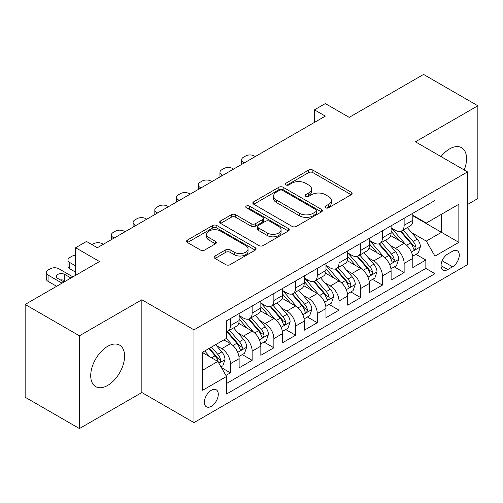 <?xml version="1.0" encoding="UTF-8"?>
<svg xmlns="http://www.w3.org/2000/svg" width="503" height="503" viewBox="0 0 503 503"><rect width="100%" height="100%" fill="white"/><g stroke="black" fill="none" stroke-linecap="round" stroke-linejoin="round"><path stroke-width="0.75" d="M325.598 207.789A2.113 1.22 0 0 0 328.585 207.789L351.226 194.711A3.012 1.742 0 0 0 352.113 193.485A3.012 1.742 0 0 0 351.226 192.253L312.866 170.102A3.012 1.742 0 0 0 308.603 170.102L285.962 183.18A2.113 1.22 0 0 0 285.339 184.041A2.113 1.22 0 0 0 285.962 184.903A2.113 1.22 0 0 0 288.942 184.903L291.872 183.211A9.645 5.571 0 0 1 305.516 183.211L308.71 185.054A9.645 5.571 0 0 1 311.533 188.99A9.645 5.571 0 0 1 308.71 192.932L305.78 194.623A2.113 1.22 0 0 0 305.164 195.485A2.113 1.22 0 0 0 305.78 196.346A2.113 1.22 0 0 0 308.76 196.346L311.697 194.655A9.645 5.571 0 0 1 325.334 194.655L328.528 196.497A9.645 5.571 0 0 1 331.358 200.433A9.645 5.571 0 0 1 328.528 204.375L325.598 206.067A2.113 1.22 0 0 0 324.982 206.928A2.113 1.22 0 0 0 325.598 207.789L325.598 206.067M107.655 385.443A23.949 13.826 120 0 0 123.304 364.335A23.949 13.826 120 0 0 119.632 345.146A23.949 13.826 120 0 0 107.655 346.328A23.949 13.826 120 0 0 92.011 367.435A23.949 13.826 120 0 0 95.683 386.625A23.949 13.826 120 0 0 107.655 385.443M464.206 169.976A23.949 13.826 120 0 0 461.597 147.712A23.949 13.826 120 0 0 449.625 148.894A23.949 13.826 120 0 0 441.012 156.584M211.335 406.311A9.827 5.671 120 0 0 217.749 397.653A9.827 5.671 120 0 0 216.246 389.781A9.827 5.671 120 0 0 211.335 390.265A9.827 5.671 120 0 0 204.916 398.929A9.827 5.671 120 0 0 206.419 406.801A9.827 5.671 120 0 0 211.335 406.311M215.045 255.989A3.012 1.742 0 0 0 214.159 257.222A3.012 1.742 0 0 0 215.045 258.448L225.809 264.666A3.012 1.742 0 0 0 230.066 264.666L255.216 250.142A3.012 1.742 0 0 0 256.102 248.916A3.012 1.742 0 0 0 255.216 247.683L216.856 225.539A3.012 1.742 0 0 0 212.593 225.539L187.443 240.057A3.012 1.742 0 0 0 186.563 241.283A3.012 1.742 0 0 0 187.443 242.515L200.446 250.022A3.012 1.742 0 0 0 204.708 250.022L215.473 243.81A3.012 1.742 0 0 0 216.353 242.578A3.012 1.742 0 0 0 215.473 241.346L209.022 237.623A8.061 4.653 0 0 1 206.664 234.335A8.061 4.653 0 0 1 211.637 230.034A8.061 4.653 0 0 1 220.427 231.04L245.678 245.621A8.061 4.653 0 0 1 248.042 248.916A8.061 4.653 0 0 1 243.062 253.216A8.061 4.653 0 0 1 234.279 252.204L230.066 249.777A3.012 1.742 0 0 0 225.809 249.777L215.045 255.989L215.045 258.448M467.539 204.495L477.85 198.54L477.85 105.775L423.57 74.438L349.208 117.369L325.322 103.58L314.463 109.849L325.322 116.118L97.343 247.74L86.485 241.471L75.632 247.74L75.632 275.317M79.43 335.803L79.43 428.562L141.852 392.522L141.852 299.763L79.43 335.803L25.15 304.46L99.512 261.529L75.632 247.74M141.852 299.763L193.963 329.849L467.539 171.9L467.539 264.666L193.963 422.608L193.963 329.849M477.85 105.775L415.428 141.815L467.539 171.9M292.086 226.4A3.012 1.742 0 0 0 296.349 226.4L321.499 211.876A3.012 1.742 0 0 0 322.379 210.65A3.012 1.742 0 0 0 321.499 209.418L283.139 187.267A3.012 1.742 0 0 0 278.876 187.267L253.726 201.791A3.012 1.742 0 0 0 252.839 203.017A3.012 1.742 0 0 0 253.726 204.249L292.086 226.4M247.218 208.242A2.113 1.22 0 0 1 249.356 208.544L249.356 206.035L288.357 228.551A3.012 1.742 0 0 1 289.238 229.783A3.012 1.742 0 0 1 288.357 231.009L263.207 245.533A3.012 1.742 0 0 1 258.944 245.533L220.584 223.382L220.584 220.924A3.012 1.742 0 0 0 219.704 222.15A3.012 1.742 0 0 0 220.584 223.382M220.584 220.924L231.349 214.706A3.012 1.742 0 0 1 235.611 214.706L251.167 223.69A3.012 1.742 0 0 0 255.43 223.69L262.572 219.566A3.012 1.742 0 0 0 263.453 218.34A3.012 1.742 0 0 0 262.572 217.107L246.369 207.758A2.113 1.22 0 0 1 245.753 206.896A2.113 1.22 0 0 1 247.055 205.771A2.113 1.22 0 0 1 249.356 206.035M79.43 428.562L25.15 397.225L25.15 304.46M225.935 375.445L230.437 372.842L221.427 367.643M216.303 345.504L221.754 348.648A12.279 7.092 60 0 1 230.437 363.694L239.126 358.677L239.126 367.831L252.154 360.305L242.27 354.602M238.013 332.967L243.465 336.117A12.279 7.092 60 0 1 252.154 351.157L260.837 346.146L260.837 355.294L273.865 347.774L263.987 342.071M259.73 320.43L265.182 323.58A12.279 7.092 60 0 1 273.865 338.62L282.548 333.608L282.548 342.757L295.575 335.237L285.698 329.534M281.441 307.899L286.892 311.043A12.279 7.092 60 0 1 295.575 326.089L304.258 321.071L304.258 330.226L317.286 322.7L307.408 316.997M303.152 295.362L308.603 298.505A12.279 7.092 60 0 1 317.286 313.551L325.975 308.534L325.975 317.689L339.003 310.169L329.119 304.46M324.863 282.824L330.314 285.974A12.279 7.092 60 0 1 339.003 301.014L347.686 296.003L347.686 305.151L360.714 297.631L350.836 291.929M346.573 270.287L352.025 273.437A12.279 7.092 60 0 1 360.714 288.477L369.397 283.466L369.397 292.614L382.425 285.094L372.547 279.391M368.29 257.756L373.742 260.9A12.279 7.092 60 0 1 382.425 275.946L391.108 270.928L391.108 280.083L404.135 272.557L404.135 263.409A12.279 7.092 -120 0 0 395.452 248.369L390.001 245.219M394.258 266.854L404.135 272.557M239.126 358.677A12.279 7.092 -120 0 0 230.437 343.637L223.923 339.877M260.837 346.146A12.279 7.092 -120 0 0 252.154 331.1L238.724 323.347M282.548 333.608A12.279 7.092 -120 0 0 273.865 318.562L260.435 310.81M304.258 321.071A12.279 7.092 -120 0 0 295.575 306.031L282.145 298.279M325.975 308.534A12.279 7.092 -120 0 0 317.286 293.494L303.862 285.742M347.686 296.003A12.279 7.092 -120 0 0 339.003 280.957L325.573 273.204M369.397 283.466A12.279 7.092 -120 0 0 360.714 268.426L347.284 260.673M391.108 270.928A12.279 7.092 -120 0 0 382.425 255.889L368.995 248.136M452.555 251.249L447.777 254.009A9.519 5.495 120 0 0 441.559 262.396A9.519 5.495 120 0 0 443.017 270.023A9.519 5.495 120 0 0 447.777 269.551L452.555 266.791A9.519 5.495 120 0 0 458.774 258.404A9.519 5.495 120 0 0 457.315 250.777A9.519 5.495 120 0 0 452.555 251.249M202.646 370.208L217.843 361.437L226.532 376.477L226.532 394.031L434.969 273.689L434.969 256.14L426.286 241.094L411.712 232.682M226.532 376.477L202.646 390.265L202.646 352.157L226.532 338.368L226.532 320.82L434.969 200.483L434.969 218.032L458.849 204.243L458.849 242.352L434.969 256.14M239.126 315.557L243.465 318.066A12.279 7.092 60 0 0 249.607 318.669L258.291 313.658A12.279 7.092 -120 0 0 260.837 308.037L260.837 301.014M260.837 303.02L265.182 305.528A12.279 7.092 60 0 0 271.318 306.138L280.008 301.121A12.279 7.092 -120 0 0 282.548 295.5L282.548 288.477M282.548 290.483L286.892 292.991A12.279 7.092 60 0 0 293.029 293.601L301.718 288.584A12.279 7.092 -120 0 0 304.258 282.963L304.258 275.946M304.258 277.952L308.603 280.454A12.279 7.092 60 0 0 314.746 281.064L323.429 276.053A12.279 7.092 -120 0 0 325.975 270.425L325.975 263.409M325.975 265.414L330.314 267.923A12.279 7.092 60 0 0 336.457 268.527L345.14 263.515A12.279 7.092 -120 0 0 347.686 257.894L347.686 250.871M347.686 252.877L352.025 255.386A12.279 7.092 60 0 0 358.167 255.996L366.857 250.978A12.279 7.092 -120 0 0 369.397 245.357L369.397 238.34M369.397 240.346L373.742 242.848A12.279 7.092 60 0 0 379.878 243.458L388.567 238.447A12.279 7.092 -120 0 0 391.108 232.82L391.108 225.803M226.532 383.5L425.846 268.426L425.846 260.026L412.825 267.546L412.825 258.397A12.279 7.092 -120 0 0 404.135 243.351L390.712 235.599M391.108 227.809L395.452 230.317A12.279 7.092 -120 0 0 401.595 230.921A12.279 7.092 -120 0 0 404.135 225.3L404.135 218.283M401.595 230.921L410.278 225.91A12.279 7.092 -120 0 0 412.825 220.289L412.825 213.266M230.437 318.562L230.437 325.586A12.279 7.092 60 0 1 227.897 331.207A12.279 7.092 60 0 1 226.532 331.703M227.897 331.207L236.58 326.195A12.279 7.092 -120 0 0 239.126 320.568L239.126 313.551M252.154 306.031L252.154 313.048A12.279 7.092 60 0 1 249.607 318.669M273.865 293.494L273.865 300.511A12.279 7.092 60 0 1 271.318 306.138M295.575 280.957L295.575 287.98A12.279 7.092 60 0 1 293.029 293.601M317.286 268.42L317.286 275.443A12.279 7.092 60 0 1 314.746 281.064M339.003 255.889L339.003 262.906A12.279 7.092 60 0 1 336.457 268.527M360.714 243.351L360.714 250.375A12.279 7.092 60 0 1 358.167 255.996M382.425 230.814L382.425 237.837A12.279 7.092 60 0 1 379.878 243.458M382.425 275.946L382.425 285.094M360.714 288.477L360.714 297.631M339.003 301.014L339.003 310.169M317.286 313.551L317.286 322.7M295.575 326.089L295.575 335.237M273.865 338.62L273.865 347.774M252.154 351.157L252.154 360.305M230.437 363.694L230.437 372.842M217.843 361.437L202.646 352.66M426.286 241.094L441.483 232.323L441.483 214.272L458.849 204.243M412.825 215.774L458.849 242.352M412.825 215.271L426.286 223.043L434.969 218.032M141.852 392.522L193.963 422.608M314.463 109.849L314.463 122.386M415.968 254.323L425.846 260.026M425.846 268.426L434.969 273.689M326.441 208.085L328.528 206.878A9.645 5.571 0 0 0 331.358 202.942L331.358 200.433M311.533 188.99L311.533 191.498A9.645 5.571 0 0 1 308.71 195.434L306.623 196.642M351.188 194.736L312.866 172.611A3.012 1.742 0 0 0 308.603 172.611L286.804 185.198M321.455 211.901L283.139 189.776A3.012 1.742 0 0 0 278.876 189.776L253.764 204.275M316.167 211.511A2.113 1.22 0 0 0 316.789 210.65A2.113 1.22 0 0 0 316.167 209.789L282.497 190.348A2.113 1.22 0 0 0 279.511 190.348L276.424 192.127A9.645 5.571 0 0 0 273.594 196.069A9.645 5.571 0 0 0 276.424 200.005L299.442 213.291A9.645 5.571 0 0 0 313.08 213.291L316.167 211.511L316.167 214.014A2.113 1.22 0 0 0 316.789 213.153L316.789 210.65M273.594 196.069L273.594 198.572A9.645 5.571 0 0 0 276.424 202.514L276.424 200.005M316.167 214.014L313.08 215.8A9.645 5.571 0 0 1 299.442 215.8L276.424 202.514M220.622 223.407L231.349 217.214L231.349 214.706M263.453 218.34L263.453 220.842A3.012 1.742 0 0 1 262.572 222.075L255.43 226.199A3.012 1.742 0 0 1 251.167 226.199L235.611 217.214A3.012 1.742 0 0 0 231.349 217.214M249.356 208.544L288.32 231.034M267.313 233.008A8.061 4.653 0 0 0 276.097 234.021A8.061 4.653 0 0 0 281.076 229.72A8.061 4.653 0 0 0 278.712 226.425L269.815 221.289A3.012 1.742 0 0 0 265.553 221.289L258.416 225.413A3.012 1.742 0 0 0 257.53 226.646A3.012 1.742 0 0 0 258.416 227.872L267.313 233.008L267.313 235.517A8.061 4.653 0 0 0 276.097 236.529A8.061 4.653 0 0 0 281.076 232.229L281.076 229.72M257.53 226.646L257.53 229.148A3.012 1.742 0 0 0 258.416 230.38L258.416 227.872M267.313 235.517L258.416 230.38M248.042 248.916L248.042 251.425A8.061 4.653 0 0 1 243.062 255.719A8.061 4.653 0 0 1 234.279 254.713L230.066 252.286A3.012 1.742 0 0 0 225.809 252.286L215.083 258.473M206.664 234.335L206.664 236.844A8.061 4.653 0 0 0 209.022 240.132L209.022 237.623M215.429 243.829L209.022 240.132M255.178 250.167L216.856 228.041A3.012 1.742 0 0 0 212.593 228.041L187.487 242.54M412.642 256.241L418.251 253.003L420.42 246.734A8.136 4.697 -120 0 0 417.251 239.095L407.329 227.608M244.445 162.809L243.465 162.249A6.143 3.546 0 0 1 241.666 159.74A6.143 3.546 0 0 1 243.465 157.232L245.64 155.98A6.143 3.546 0 0 1 254.323 155.98L255.298 156.546M405.343 244.144L393.579 230.525A23.49 13.562 -120 0 0 391.108 227.941M398.892 240.321L392.309 232.707A19.498 11.255 -120 0 0 391.108 231.393M400.489 231.367L410.523 242.98A8.136 4.697 60 0 1 413.422 248.589L414.013 249.551L415.113 249.4L415.849 248.501L416.025 247.086A8.136 4.697 -120 0 0 413.126 241.478L403.205 229.99M401.08 231.173L411.856 243.659A4.143 2.396 60 0 1 412.9 245.282L416.025 247.086M390.925 268.778L396.54 265.54L398.709 259.271A8.136 4.697 -120 0 0 395.54 251.632L385.619 240.145M222.728 175.346L221.754 174.786A6.143 3.546 0 0 1 219.956 172.278A6.143 3.546 0 0 1 221.754 169.769L223.923 168.518A6.143 3.546 0 0 1 232.612 168.518L233.587 169.077M383.632 256.681L371.868 243.062A23.49 13.562 -120 0 0 369.397 240.478M377.181 252.858L370.598 245.238A19.498 11.255 -120 0 0 369.397 243.93M378.772 243.898L388.806 255.518A8.136 4.697 60 0 1 391.711 261.12L392.302 262.088L393.403 261.931L394.138 261.038L394.314 259.617A8.136 4.697 -120 0 0 391.416 254.015L381.494 242.528M379.363 243.71L390.146 256.19A4.143 2.396 60 0 1 391.189 257.813L394.314 259.617M369.215 281.315L374.823 278.077L376.999 271.809A8.136 4.697 -120 0 0 373.83 264.169L363.908 252.682M201.018 187.883L200.043 187.317A6.143 3.546 0 0 1 198.245 184.815A6.143 3.546 0 0 1 200.043 182.306L202.212 181.049A6.143 3.546 0 0 1 210.895 181.049L211.876 181.614M361.921 269.218L350.157 255.593A23.49 13.562 -120 0 0 347.686 253.015M355.47 265.395L348.887 257.775A19.498 11.255 -120 0 0 347.686 256.467M357.061 256.436L367.096 268.055A8.136 4.697 60 0 1 370.001 273.657L370.592 274.625L371.692 274.468L372.427 273.575L372.604 272.154A8.136 4.697 -120 0 0 369.699 266.546L359.783 255.065M357.652 256.247L368.435 268.728A4.143 2.396 60 0 1 369.479 270.35L372.604 272.154M347.504 293.853L353.112 290.608L355.281 284.34A8.136 4.697 -120 0 0 352.113 276.7L342.197 265.219M179.307 200.42L178.332 199.854A6.143 3.546 0 0 1 176.534 197.346A6.143 3.546 0 0 1 178.332 194.837L180.502 193.586A6.143 3.546 0 0 1 189.185 193.586L190.159 194.152M340.204 281.755L328.44 268.13A23.49 13.562 -120 0 0 325.975 265.546M333.753 277.933L327.176 270.312A19.498 11.255 -120 0 0 325.975 268.998M335.35 268.973L345.385 280.586A8.136 4.697 60 0 1 348.283 286.194L348.875 287.156L349.975 287.006L350.71 286.106L350.893 284.692A8.136 4.697 -120 0 0 347.988 279.083L338.066 267.596M335.941 268.784L346.724 281.265A4.143 2.396 60 0 1 347.768 282.887L350.893 284.692M325.793 306.384L331.402 303.146L333.571 296.877A8.136 4.697 -120 0 0 330.402 289.238L320.48 277.75M157.596 212.951L156.615 212.392A6.143 3.546 0 0 1 154.817 209.883A6.143 3.546 0 0 1 156.615 207.374L158.791 206.123A6.143 3.546 0 0 1 167.474 206.123L168.448 206.683M318.493 294.286L306.729 280.668A23.49 13.562 -120 0 0 304.258 278.084M312.042 290.464L305.459 282.849A19.498 11.255 -120 0 0 304.258 281.535M313.639 281.504L323.674 293.123A8.136 4.697 60 0 1 326.573 298.732L327.164 299.694L328.264 299.536L329 298.644L329.176 297.223A8.136 4.697 -120 0 0 326.277 291.621L316.356 280.133M314.23 281.315L325.007 293.802A4.143 2.396 60 0 1 326.057 295.418L329.176 297.223M304.076 318.921L309.691 315.683L311.86 309.414A8.136 4.697 -120 0 0 308.691 301.775L298.769 290.288M135.879 225.489L134.905 224.923A6.143 3.546 0 0 1 133.106 222.42A6.143 3.546 0 0 1 134.905 219.912L137.074 218.66A6.143 3.546 0 0 1 145.763 218.66L146.738 219.22M296.783 306.824L285.019 293.199A23.49 13.562 -120 0 0 282.548 290.621M290.332 303.001L283.749 295.38A19.498 11.255 -120 0 0 282.548 294.073M291.929 294.041L301.957 305.661A8.136 4.697 60 0 1 304.862 311.263L305.453 312.231L306.553 312.074L307.289 311.181L307.465 309.76A8.136 4.697 -120 0 0 304.567 304.158L294.645 292.671M292.513 293.853L303.296 306.333A4.143 2.396 60 0 1 304.34 307.955L307.465 309.76M282.365 331.458L287.974 328.22L290.149 321.951A8.136 4.697 -120 0 0 286.98 314.306L277.059 302.825M114.168 238.026L113.194 237.46A6.143 3.546 0 0 1 111.396 234.951A6.143 3.546 0 0 1 113.194 232.449L115.363 231.191A6.143 3.546 0 0 1 124.046 231.191L125.027 231.757M275.072 319.361L263.308 305.736A23.49 13.562 -120 0 0 260.837 303.152M268.621 315.538L262.038 307.918A19.498 11.255 -120 0 0 260.837 306.61M270.212 306.579L280.246 318.198A8.136 4.697 60 0 1 283.151 323.8L283.742 324.762L284.843 324.611L285.578 323.718L285.754 322.297A8.136 4.697 -120 0 0 282.856 316.689L272.934 305.208M270.803 306.39L281.586 318.871A4.143 2.396 60 0 1 282.629 320.493L285.754 322.297M260.655 343.989L266.263 340.751L268.432 334.482A8.136 4.697 -120 0 0 265.263 326.843L255.348 315.356M92.024 244.665L93.652 243.729A6.143 3.546 0 0 1 102.335 243.729L103.316 244.295M253.361 331.892L241.591 318.273A23.49 13.562 -120 0 0 239.126 315.689M246.904 328.069L240.327 320.455A19.498 11.255 -120 0 0 239.126 319.141M248.501 319.116L258.536 330.729A8.136 4.697 60 0 1 261.434 336.337L262.025 337.299L263.126 337.148L263.861 336.249L264.044 334.828A8.136 4.697 -120 0 0 261.139 329.226L251.223 317.739M249.092 318.921L259.875 331.408A4.143 2.396 60 0 1 260.919 333.03L264.044 334.828M238.944 356.526L244.552 353.288L246.721 347.02A8.136 4.697 -120 0 0 243.553 339.38L233.631 327.893M231.644 344.429L226.451 338.418M75.632 265.917L69.766 262.535L69.766 268.797A6.143 3.546 180 0 1 67.968 266.294L67.968 260.026A6.143 3.546 0 0 0 69.766 262.535M75.632 272.186L69.766 268.797M225.193 340.606L224.351 339.632M226.79 331.647L236.825 343.266A8.136 4.697 60 0 1 239.724 348.868L240.315 349.837L241.415 349.679L242.15 348.786L242.327 347.366A8.136 4.697 -120 0 0 239.428 341.763L229.506 330.276M227.381 331.458L238.158 343.939A4.143 2.396 60 0 1 239.208 345.561L242.327 347.366M75.632 255.247A6.143 3.546 0 0 0 71.942 256.266L69.766 257.517A6.143 3.546 0 0 0 67.968 260.026M220.993 366.888L222.842 365.826L225.011 359.557A8.136 4.697 -120 0 0 221.842 351.918L215.598 344.681M62.058 283.151L48.055 275.066A6.143 3.546 0 0 1 46.257 272.557A6.143 3.546 0 0 1 48.055 270.054L50.225 268.797A6.143 3.546 0 0 1 58.914 268.797L72.916 276.883M209.764 356.772L204.74 350.949M56.632 286.289L48.055 281.334A6.143 3.546 180 0 1 46.257 278.825L46.257 272.557M203.482 353.144L202.646 352.175M65.535 281.146L64.774 280.705A4.911 2.836 0 0 0 60.385 279.926M208.864 348.573L215.108 355.803A8.136 4.697 60 0 1 218.013 361.405L218.604 362.374L219.704 362.217L220.44 361.324L220.616 359.903A8.136 4.697 -120 0 0 217.717 354.294L211.467 347.064M209.367 348.277L216.447 356.476A4.143 2.396 60 0 1 217.491 358.098L220.616 359.903M70.961 278.014L64.774 274.443A4.911 2.836 0 0 0 59.423 273.827A4.911 2.836 0 0 0 56.386 276.449A4.911 2.836 0 0 0 57.826 278.455L64.013 282.026M221.754 348.648L230.437 343.637M243.465 336.117L252.154 331.1M265.182 323.58L273.865 318.562M286.892 311.043L295.575 306.031M308.603 298.505L317.286 293.494M330.314 285.974L339.003 280.957M352.025 273.437L360.714 268.426M373.742 260.9L382.425 255.889M395.452 248.369L404.135 243.351M404.135 225.3L412.825 220.289M230.437 325.586L239.126 320.568M252.154 313.048L260.837 308.037M273.865 300.511L282.548 295.5M295.575 287.98L304.258 282.963M317.286 275.443L325.975 270.425M339.003 262.906L347.686 257.894M360.714 250.375L369.397 245.357M382.425 237.837L391.108 232.82M404.135 263.409L412.825 258.397M442.143 260.78L452.555 266.791M441.049 265.666L447.777 269.551M328.528 206.878L328.528 204.375M305.78 196.346L305.78 194.623M308.71 195.434L308.71 192.932M285.962 184.903L285.962 183.18M308.603 172.611L308.603 170.102M312.866 172.611L312.866 170.102M351.226 194.711L351.226 192.253M253.726 204.249L253.726 201.791M278.876 189.776L278.876 187.267M283.139 189.776L283.139 187.267M321.499 211.876L321.499 209.418M299.442 215.8L299.442 213.291M313.08 215.8L313.08 213.291M235.611 217.214L235.611 214.706M251.167 226.199L251.167 223.69M255.43 226.199L255.43 223.69M262.572 222.075L262.572 219.566M288.357 231.009L288.357 228.551M225.809 252.286L225.809 249.777M230.066 252.286L230.066 249.777M234.279 254.713L234.279 252.204M215.473 243.81L215.473 241.346M187.443 242.515L187.443 240.057M212.593 228.041L212.593 225.539M216.856 228.041L216.856 225.539M255.216 250.142L255.216 247.683M243.465 162.249L243.465 163.374M411.397 252.072L420.37 246.891M393.579 230.525L394.698 229.877M413.126 241.478L417.251 239.095M406.638 245.225L410.523 242.98M221.754 174.786L221.754 175.912M389.687 264.609L398.653 259.429M371.868 243.062L372.987 242.415M391.416 254.015L395.54 251.632M384.927 257.756L388.806 255.518M200.043 187.317L200.043 188.449M367.976 277.14L376.942 271.966M350.157 255.593L351.27 254.952M369.699 266.546L373.83 264.169M363.216 270.293L367.096 268.055M178.332 199.854L178.332 200.98M346.259 289.678L355.231 284.497M328.44 268.13L329.559 267.483M347.988 279.083L352.113 276.7M341.506 282.831L345.385 280.586M156.615 212.392L156.615 213.517M324.548 302.215L333.52 297.034M306.729 280.668L307.849 280.02M326.277 291.621L330.402 289.238M319.789 295.362L323.674 293.123M134.905 224.923L134.905 226.054M302.837 314.746L311.803 309.571M285.019 293.199L286.138 292.557M304.567 304.158L308.691 301.775M298.078 307.899L301.957 305.661M113.194 237.46L113.194 238.585M281.127 327.283L290.093 322.109M263.308 305.736L264.421 305.095M282.856 316.689L286.98 314.306M276.367 320.436L280.246 318.198M259.41 339.821L268.382 334.64M241.591 318.273L242.71 317.626M261.139 329.226L265.263 326.843M254.656 332.973L258.536 330.729M237.699 352.358L246.671 347.177M239.428 341.763L243.553 339.38M232.939 345.504L236.825 343.266M48.055 275.066L48.055 281.334M218.88 363.223L224.954 359.714M217.717 354.294L221.842 351.918M211.6 357.828L215.108 355.803M64.774 280.705L64.774 274.443M241.666 159.74L241.666 164.412M219.956 172.278L219.956 176.949M198.245 184.815L198.245 189.486M176.534 197.346L176.534 202.017M154.817 209.883L154.817 214.555M133.106 222.42L133.106 227.092M111.396 234.951L111.396 239.629"/></g></svg>
